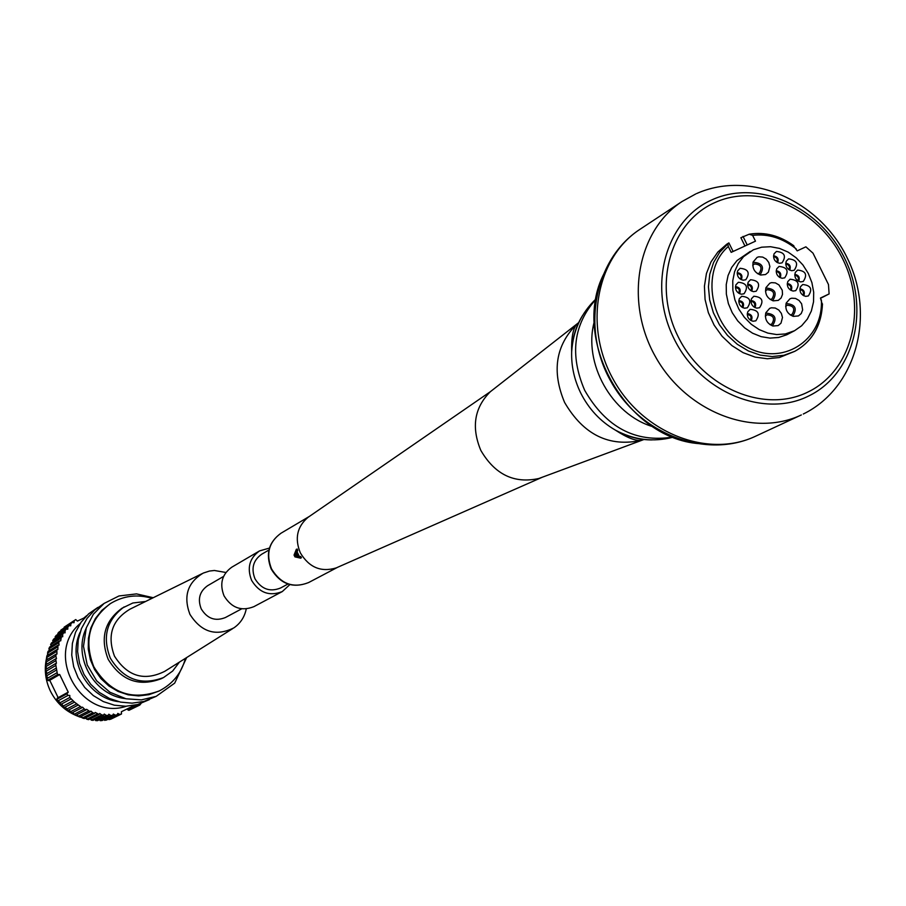 <?xml version="1.0" encoding="UTF-8"?>
<svg xmlns="http://www.w3.org/2000/svg" width="906" height="906" viewBox="0 0 906 906"><rect width="100%" height="100%" fill="white"/><g stroke="black" fill="none" stroke-linecap="round" stroke-linejoin="round"><path stroke-width="1.36" d="M747.359 307.802L744.573 308.221C739.885 306.726 738.118 303.578 739.273 298.799L741.697 296.296C750.021 297.1 751.912 300.939 747.359 307.802M753.362 249.796L743.554 256.67L738.243 263.533L734.585 271.698L732.761 280.781L732.875 290.339L734.925 299.909L738.809 309.037L744.336 317.293L751.244 324.257L759.205 329.614L767.824 333.102L776.691 334.563L785.389 333.94L794.573 330.713L801.674 325.741L807.359 319.048L811.368 310.973L813.52 301.925L813.701 292.321L811.912 282.649L808.254 273.363L802.886 264.914L796.068 257.723L788.141 252.117L779.488 248.391L770.508 246.715L761.663 247.191L753.362 249.796M778.288 300.373L773.294 300.849C767.212 298.47 764.755 294.076 765.932 287.655L769.817 283.193L771.584 282.627L775.389 282.887L778.922 284.903L782.252 290.271L782.512 294.393L781.097 297.995L778.288 300.373M765.559 274.529L760.723 275.028C754.596 272.763 752.071 268.403 753.158 261.947L757.099 257.361L758.866 256.806L762.671 257.077L766.216 259.093L768.786 262.48L769.885 266.545L768.379 272.174L765.559 274.529M798.446 315.922L793.396 316.387C787.303 313.94 784.902 309.501 786.193 303.068L789.987 298.765L791.742 298.199L795.536 298.448L799.058 300.452L801.629 303.816L802.648 309.931L801.244 313.533L798.446 315.922M778.163 325.582L772.977 326.035C766.974 323.578 764.585 319.172 765.819 312.808L769.681 308.357L771.448 307.791L775.264 308.04L778.809 310.045L781.38 313.431L782.49 317.508L780.983 323.182L778.163 325.582M776.419 251.449L774.052 253.85C772.897 258.72 774.709 261.868 779.5 263.284L782.048 262.853C786.521 256.104 784.641 252.298 776.419 251.449M788.582 258.867L786.261 261.222C785.06 266.092 786.85 269.252 791.651 270.701L794.211 270.271C798.662 263.51 796.793 259.716 788.582 258.867M779.069 266.432L776.725 268.81C775.525 273.669 777.314 276.817 782.093 278.278L784.698 277.859C789.171 271.075 787.303 267.27 779.069 266.432M797.62 270.079L795.321 272.389C794.075 277.247 795.842 280.418 800.632 281.902L803.237 281.483C807.688 274.711 805.808 270.905 797.62 270.079M790.111 279.218L787.801 281.551C786.555 286.387 788.322 289.558 793.09 291.064L795.74 290.645C800.202 283.85 798.322 280.045 790.111 279.218M802.716 284.529L800.451 286.806C799.16 291.653 800.904 294.835 805.683 296.364L808.345 295.945C812.784 289.15 810.915 285.345 802.716 284.529M740.1 268.289C748.424 269.127 750.304 272.955 745.763 279.773L743.101 280.203C738.379 278.776 736.555 275.651 737.665 270.826L740.1 268.289M738.367 282.276C746.691 283.102 748.583 286.942 744.03 293.782L741.301 294.212C736.589 292.74 734.8 289.614 735.921 284.812L738.367 282.276M750.53 279.739C758.832 280.566 760.723 284.393 756.193 291.222L753.486 291.653C748.764 290.18 746.974 287.043 748.13 282.23L750.53 279.739M753.871 296.239C762.173 297.043 764.064 300.883 759.534 307.734L756.748 308.153C752.048 306.647 750.293 303.487 751.482 298.697L753.871 296.239M750.168 309.32C758.492 310.112 760.383 313.952 755.831 320.826L752.988 321.245C748.311 319.705 746.578 316.545 747.778 311.777L750.168 309.32M750.281 251.415L737.008 260.554L731.708 267.395L728.062 275.537L726.238 284.575L726.352 294.088L728.379 303.623L732.241 312.706L737.744 320.917L744.63 327.859L752.558 333.193L761.142 336.658L769.987 338.108L778.65 337.474L786.725 334.79L794.573 330.713M744.947 246.002L740.87 237.723L749.171 234.224L752.614 235.367L755.479 241.166L731.176 252.355L728.311 246.534L727.812 243.952L728.888 242.899L726.759 244.201L717.88 251.993L710.983 261.925L706.431 273.51L704.426 286.239L705.072 299.512L708.367 312.683L714.132 325.141L722.116 336.296L731.935 345.616L743.101 352.661L755.117 357.111L767.382 358.753L779.341 357.542L794.755 351.335C811.991 341.709 821.153 326.035 822.252 304.303L820.451 298.04L829.103 293.918L828.48 284.541L812.999 253.159L805.876 246.828L797.201 250.871L793.373 245.741C779.647 235.82 765.185 231.947 749.998 234.11M808.186 391.924C852.059 370.724 867.631 308.629 842.716 258.957C818.435 208.992 759.149 182.31 714.913 202.559C670.315 222.038 652.365 285.062 678.016 336.432C703.022 388.119 764.698 413.883 808.186 391.924M820.587 298.3L829.103 293.918M337.315 567.428L336.194 567.915C321.041 572.479 309.071 567.45 300.305 552.807C294.529 538.492 297.089 526.692 307.972 517.383L490.395 391.664C474.348 407.655 471.165 427.258 480.848 450.452C494.959 474.574 514.302 483.917 538.9 478.481L542.785 477.032M493.102 389.523L493.668 389.116M307.972 517.383L308.969 516.692M299.195 556.171L297.089 551.833L296.228 552.15L296.353 549.296L294.054 555.072L294.926 556.873L300.679 558.187L298.414 556.635L300.645 556.465L299.875 556.964M300.679 558.187L301.426 557.654L300.645 556.465M297.089 551.833L297.7 550.406L297.247 549.059L296.353 549.296M297.7 550.406L296.817 550.689M296.228 552.15L298.414 556.635M297.972 556.601L296.002 552.558L294.812 555.82L297.972 556.601M297.564 555.876L294.812 555.82M295.628 555.412L296.375 553.441M747.223 244.96L743.022 236.421M728.888 242.899L733.113 251.46M772.637 300.667C777.439 293.068 775.31 288.867 766.238 288.051M765.479 291.041L767.054 289.694C773.679 290.226 775.298 293.317 771.901 298.969L770.179 299.456M752.965 262.615L753.554 262.298C762.558 263.08 764.732 267.27 760.055 274.858M752.75 265.345L754.37 263.952C760.961 264.461 762.603 267.53 759.296 273.182L757.575 273.691M792.693 316.183C797.518 308.595 795.411 304.382 786.351 303.567M785.672 306.455L787.167 305.209C793.803 305.764 795.4 308.855 791.946 314.507L790.281 314.96M772.376 325.854C777.359 318.255 775.264 314.02 766.102 313.148M765.332 316.16L766.918 314.801C773.588 315.345 775.196 318.459 771.719 324.122L769.896 324.597M773.554 255.809C777.654 256.523 778.99 258.833 777.563 262.74M773.554 256.874L775.151 256.987L776.895 258.504L777.382 260.203L776.635 262.219M785.74 263.204C789.794 263.952 791.119 266.262 789.681 270.147M785.728 264.258L787.824 264.643L789.035 265.922L789.511 267.61L788.775 269.603M776.216 270.747C780.326 271.483 781.652 273.816 780.168 277.734M776.204 271.811L777.801 271.925L779.556 273.465L779.975 275.752L779.251 277.191M794.777 274.371C798.832 275.152 800.123 277.474 798.673 281.324M794.766 275.424L796.351 275.571L798.05 277.111L798.503 278.799L797.767 280.781M787.269 283.487C791.368 284.269 792.659 286.602 791.153 290.498M787.246 284.552L788.843 284.688L790.576 286.239L791.029 287.949L790.247 289.943M799.896 288.776C803.95 289.592 805.219 291.925 803.724 295.775M799.873 289.829L801.957 290.248L803.146 291.539L803.543 293.804L802.829 295.22M737.201 272.649C741.504 273.295 742.863 275.639 741.289 279.705M737.19 273.737L739.409 274.008L740.712 275.322L741.199 277.1L740.349 279.173M735.457 286.602C739.806 287.259 741.153 289.626 739.523 293.703M735.446 287.7C739.058 288.051 740.1 289.875 738.571 293.159M747.643 284.054C751.923 284.744 753.271 287.1 751.674 291.132M747.631 285.141L749.296 285.197L751.119 286.76L751.538 289.139L750.734 290.588M738.798 300.565C743.158 301.256 744.494 303.635 742.818 307.712M738.775 301.664C742.399 302.038 743.43 303.872 741.867 307.157M750.995 300.498C755.287 301.211 756.612 303.589 754.958 307.621M750.961 301.585L752.637 301.641L754.46 303.238L754.857 305.628L754.019 307.077M747.291 313.533C751.629 314.269 752.943 316.658 751.233 320.713M747.246 314.631C750.87 315.039 751.878 316.885 750.293 320.158M86.682 615.65L83.873 618.028M74.258 620.735L64.156 627.178L75.73 619.579L74.258 620.735L73.986 622.728L72.276 622.445L70.917 623.736L70.725 625.82L69.094 625.627L67.848 627.031L67.746 629.194L66.195 629.081L65.085 630.599L65.073 632.841L63.624 632.796L62.639 634.415L62.718 636.725L61.382 636.748L60.725 640.825L59.49 640.893L58.811 642.671L59.094 645.095L57.961 645.208L57.837 649.511L56.818 649.659L56.965 654.041L56.07 654.211L55.866 656.125L56.478 658.651L55.708 658.821L56.398 663.294L55.753 663.475L55.889 665.412L57.497 674.608L59.694 674.528L68.244 692.184L66.818 693.849L68.018 695.389L69.796 695.457L69.796 697.473L74.496 702.139L81.993 707.677L82.525 707.144L84.337 709.024L86.047 709.919L86.636 709.296L90.26 711.81L90.894 711.074L92.786 712.739L94.609 713.316L95.277 712.456L99.048 714.438L99.751 713.464L101.676 714.902L103.556 715.151L104.281 714.053L106.206 715.378L108.097 715.457L108.822 714.245L110.736 715.457L112.627 715.366L113.341 714.041L115.255 715.128L117.112 714.868L117.814 713.418L119.694 714.392L121.517 713.973L121.381 711.731L134.722 705.23L121.381 711.731M70.917 623.736L60.861 630.134L72.276 622.445M67.848 627.031L57.825 633.396L59.049 632.003L69.094 625.627M57.825 633.396L58.267 634.109M65.085 630.599L55.096 636.918L56.195 635.423L66.195 629.081M55.096 636.918L55.651 637.824M62.639 634.415L52.684 640.689L53.647 639.092L63.624 632.796M52.684 640.689L53.352 641.776M60.543 638.447L50.6 644.676L51.427 642.988L61.382 636.748M50.6 644.676L51.382 645.944M58.811 642.671L48.879 648.843L49.558 647.088L59.49 640.893M48.879 648.843L49.762 650.282M57.44 647.043L47.531 653.158L48.052 651.346L57.961 645.208M47.531 653.158L48.494 654.766M56.455 651.539L46.557 657.597L46.919 655.74L56.818 649.659M46.557 657.597L47.599 659.353M55.866 656.125L45.98 662.127L46.172 660.225L56.07 654.211M45.98 662.127L47.089 664.019M55.685 660.757L45.787 666.691L45.821 664.789L55.708 658.821M45.787 666.691L46.953 668.719M55.889 665.412L45.991 671.289L45.855 669.375L55.753 663.475M45.991 671.289L47.203 673.407M56.489 670.032L46.58 675.853L46.285 673.951L56.195 668.107M46.58 675.853L47.837 678.062M57.497 674.608L47.565 680.361L47.112 678.492L57.033 672.705M47.565 680.361L49.739 680.293L58.154 697.654M67.338 692.614L57.282 698.141L56.772 699.353L57.95 700.87L68.018 695.389M58.414 700.621L61.008 704.336L71.121 698.911M61.676 703.985L64.349 707.529L74.496 702.139M65.221 707.065L67.939 710.417L78.131 705.072M69.003 709.862L71.744 712.988L81.993 707.677M73.001 712.331L74.054 714.324L75.742 715.208L86.047 709.919M77.18 714.472L78.154 716.34L79.909 717.065L90.26 711.81M81.506 716.261L82.401 717.982L84.201 718.549L94.609 713.316M85.945 717.677L86.761 719.239L88.595 719.647L99.048 714.438M90.475 718.707L91.189 720.111L93.046 720.349L103.556 715.151M95.039 719.364L95.662 720.576L97.531 720.655L108.097 715.457M99.626 719.624L100.147 720.655L102.004 720.564L112.627 715.366M104.179 719.5L104.598 720.327L106.432 720.066L117.112 714.868M108.675 718.979L108.992 719.602L110.792 719.183L121.517 713.973M141.064 703.464L139.852 705.027L138.641 704.472L127.723 709.794L127.27 708.866M127.723 709.794L128.912 710.338L139.852 705.027M84.824 617.586L77.395 621.086L75.73 619.579M119.694 714.392L108.992 719.602M115.255 715.128L104.598 720.327M110.736 715.457L100.147 720.655M106.206 715.378L95.662 720.576M101.676 714.902L91.189 720.111M97.191 714.019L86.761 719.239M92.786 712.739L82.401 717.982M88.482 711.074L78.154 716.34M84.337 709.024L74.054 714.324M80.362 706.635L70.136 711.957M76.591 703.894L66.41 709.251M73.058 700.825L62.922 706.238M69.796 697.473L59.705 702.931M66.818 693.849L56.772 699.353M49.739 680.293L59.694 674.528M58.777 674.97L48.833 680.723M126.398 706.227C81.268 721.482 43.545 653.951 80.192 623.521M118.731 701.697C87.927 698.152 66.908 660.519 80.034 632.433M125.288 698.617C93.986 695.253 72.548 656.873 86.093 628.447M158.98 691.063L148.946 694.687L138.607 695.921L128.154 694.823L118.074 691.448L108.845 685.955L100.917 678.583L94.654 669.693L90.374 659.704L88.256 649.092L88.414 638.356L90.827 628.005L95.379 618.526L101.846 610.361L110.192 603.724M124.088 606.929C106.682 619.851 102.095 636.918 110.328 658.141C123.465 679.511 141.2 685.978 163.533 677.552L161.268 678.696C138.98 687.11 121.291 680.655 108.199 659.342C99.988 638.175 104.564 621.154 121.925 608.266L132.842 603L145.594 601.482M163.533 677.552L172.65 671.052L179.445 662.082M232.683 628.628L164.745 671.335C144.224 681.493 127.463 676.431 114.484 656.159C106.874 635.536 112.05 619.874 130.011 609.16L202.004 573.702M246.251 608.923C244.597 617.009 240.464 623.328 233.861 627.881C215.968 636.714 201.313 632.195 189.898 614.313C183.159 596.182 187.61 582.433 203.25 573.079L209.49 571.04L214.416 570.486L225.9 572.479M223.567 576.42L207.61 585.706C199.592 591.425 197.463 599.16 201.234 608.9C207.281 618.685 215.334 621.561 225.401 617.541L241.676 608.832M289.852 584.619L282.276 591.573L253.873 606.658C241.46 611.561 231.517 607.96 224.042 595.854C219.365 583.815 221.959 574.245 231.823 567.167L259.546 550.905L269.444 548.085M282.276 591.573C269.535 596.601 259.32 592.875 251.619 580.406C246.794 567.994 249.444 558.164 259.546 550.905M268.935 550.021L261.619 554.279C253.182 560.304 250.973 568.47 254.982 578.798C261.392 589.172 269.886 592.252 280.475 588.039L287.938 584.042M46.648 657.62C44.032 669.07 45.277 680.213 50.374 691.04C56.534 703.26 65.912 711.731 78.482 716.476M80.034 717.008L82.457 717.711M84.779 718.265L86.749 718.639M89.807 719.047L90.951 719.149M47.18 655.582L47.893 653.328M48.799 650.882L49.479 649.285M50.996 646.182L51.336 645.57M728.311 246.534C700.112 270.509 709.908 326.862 746 346.488C781.584 367.258 823.452 340.792 821.38 299.92M796.272 248.98C782.739 238.085 768.186 233.555 752.614 235.367M712.195 199.739C758.039 178.799 819.42 206.443 844.562 258.187C870.349 309.614 854.267 373.918 808.82 395.922C763.769 418.697 699.828 392.038 673.917 338.459C647.326 285.209 665.967 219.909 712.195 199.739M755.627 436.194C708.379 458.696 643.079 433.408 613.509 379.841C583.396 326.579 596.103 257.723 640.032 229.275L682.082 201.494C637.099 230.6 624.268 301.494 655.344 356.477C685.865 411.766 752.965 437.994 801.334 414.948L755.627 436.194C706.136 459.58 640.021 434.336 610.848 381.335C581.006 328.697 594.166 259.161 640.032 229.275M803.282 414.019L803.384 413.974C856.532 388.017 875.649 315.209 847.314 258.153C819.862 200.69 750.576 169.581 696.646 193.544M703.101 443.849C626.567 441.935 567.484 336.171 605.978 269.999M653.113 426.76C611.788 414.835 582.807 362.966 594.325 321.517M672.807 437.066C635.389 442.989 606.012 427.394 584.676 390.305C569.614 355.05 573.351 324.733 595.876 299.354M595.933 298.991C581.097 313.216 573.011 330.849 571.663 351.89C571.244 365.956 574.223 379.58 580.587 392.751C588.707 408.923 600.304 421.381 615.378 430.124C627.201 436.749 639.443 440.01 652.127 439.908M673.135 437.202C653.249 442.366 633.996 440.01 615.378 430.124C627.178 437.836 635.921 441.222 641.618 440.293C609.194 447.405 583.521 434.801 564.608 402.468C551.584 371.415 555.638 345.322 576.771 324.212C572.988 328.584 571.29 337.813 571.663 351.89C572.23 338.346 575.876 326.205 582.603 315.469M490.395 391.664L578.9 322.457M538.9 478.481L644.234 439.399M309.274 516.477L281.007 533.215C268.856 542.015 265.707 553.917 271.551 568.923C280.86 584.03 293.204 588.572 308.584 582.569L337.655 567.269M822.489 303.918C821.425 325.786 812.184 341.596 794.755 351.335L783.905 355.288L772.218 356.568L760.202 355.107L748.413 350.962L737.348 344.314L727.541 335.447L719.432 324.756L713.373 312.729L709.658 299.92L708.435 286.885L709.76 274.235L713.577 262.525L719.681 252.287L727.812 243.952M151.925 598.368C137.384 593.962 123.556 595.684 110.453 603.555L110.464 603.555C89.218 619.613 83.658 640.667 93.794 666.714C109.898 692.977 131.721 701.051 159.263 690.927L158.686 691.21M695.819 193.907L682.082 201.494M336.194 567.915L542.139 477.303M308.584 582.569C292.944 588.673 280.498 584.189 271.234 569.115C265.39 554.144 268.652 542.173 281.007 533.215M793.837 245.764C779.862 235.628 765.106 231.743 749.579 234.144M97.814 607.428L88.697 613.781L81.076 622.229L75.538 632.275L72.378 643.419L71.744 655.083L73.669 666.703L78.063 677.677L84.722 687.461L93.284 695.57L103.329 701.584L114.349 705.196L125.798 706.25L137.633 704.528L149.331 699.647M103.873 603.589L94.688 609.965L87.01 618.481L81.438 628.594L78.244 639.817L77.599 651.584L79.547 663.294L83.986 674.358L90.679 684.223L99.32 692.399L109.445 698.458L120.543 702.105L132.072 703.158L144.009 701.437L155.787 696.51M153.25 597.722L136.523 593.894L118.969 595.967L104.088 603.43L93.363 614.211L86.285 627.869L83.488 646.261L87.214 664.925L96.614 680.78L109.966 692.263L126.013 698.786L141.336 699.885L156.126 696.374L174.699 683.124L186.67 657.552M159.263 690.927C172.831 683.894 181.551 673.022 185.424 658.334"/></g></svg>

